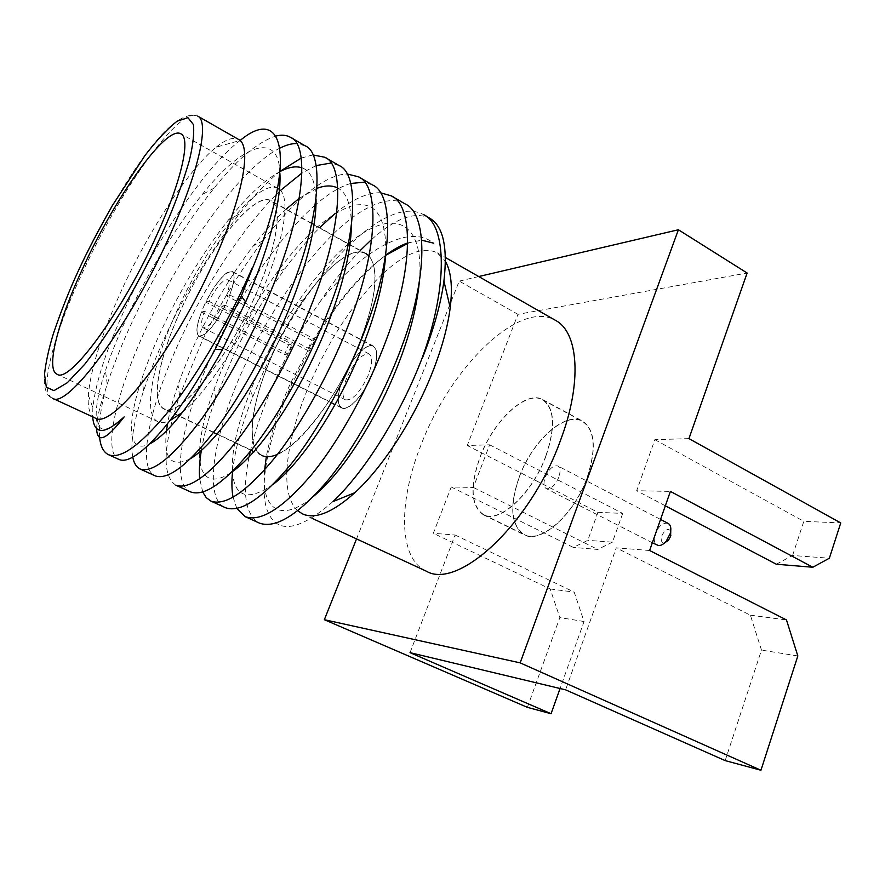 <?xml version="1.0" encoding="UTF-8"?>
<svg xmlns="http://www.w3.org/2000/svg" width="885" height="885" viewBox="0 0 885 885"><rect width="100%" height="100%" fill="white"/><g stroke="black" fill="none" stroke-linecap="round" stroke-linejoin="round"><path stroke-width="0.66" stroke-dasharray="4.42 3.32" d="M670.764 530.967C667.909 528.035 664.923 529.661 661.792 535.845C660.619 539.961 661.283 542.317 663.794 542.914L664.635 542.859M668.175 523.4C663.164 522.238 658.849 525.701 655.254 533.788C653.506 539.43 654.081 543.213 656.969 545.149M410.043 652.654L455.1 535.016L433.318 533.29L451.217 486.993L473.32 487.436L489.648 444.801L467.258 445.498L517.957 314.33L747.139 273.022M688.95 438.617L654.878 439.668L636.658 490.721L670.399 491.396M649.623 550.503L616.281 547.848L565.615 689.835M587.275 477.502C596.645 448.562 595.085 429.778 582.596 421.149C565.216 410.839 532.117 441.062 519.207 477.015C509.196 506.209 510.8 525.447 524.031 534.739C540.425 544.474 574.265 514.838 587.275 477.502M527.371 707.347L559.84 617.608L550.193 588.956L433.318 533.29M517.957 314.33L459.226 281.109L356.533 538.899M451.217 486.993L573.336 547.417L587.795 540.337L597.917 512.327L467.258 445.498M455.1 535.016L574.21 592.109L584.045 621.502L560.072 688.508M725.169 760.613L761.487 650.099L750.38 615.197L616.281 547.848M478.73 276.54L459.226 281.109M546.001 455.952C532.516 493.697 499.018 524.185 483.365 514.782C470.765 505.766 469.658 486.518 480.046 457.047C493.376 420.74 526.133 389.688 542.737 399.6C554.652 407.941 555.747 426.725 546.001 455.952M550.193 588.956L574.21 592.109M584.045 621.502L559.84 617.608M426.205 571.124C398.206 558.512 398.272 501.529 421.05 444.889C450.111 368.027 519.351 298.942 555.492 320.359M597.917 512.327L622.719 513.411L489.648 444.801M622.719 513.411L612.431 542.151L587.795 540.337M612.431 542.151L597.74 549.441L573.336 547.417M473.32 487.436L597.74 549.441M750.38 615.197L786.477 619.931M797.827 655.951L761.487 650.099M665.332 505.811L636.658 490.721M776.311 564.232L792.584 555.492L829.367 558.214M792.584 555.492L803.812 521.331L840.75 522.947M654.878 439.668L803.812 521.331M545.857 455.952C555.559 426.847 554.486 408.129 542.616 399.821C526.077 389.953 493.454 420.884 480.168 457.047C469.824 486.396 470.931 505.567 483.464 514.55C499.063 523.909 532.427 493.542 545.857 455.952M297.67 510.722C289.882 503.311 286.264 490.423 286.84 472.07M286.961 469.116C288.554 445.144 295.579 418.096 308.046 387.962C327.992 341.212 352.639 303.4 381.988 274.505M383.88 272.746C405.64 252.944 423.395 246.284 437.135 252.789L445.42 261.374M519.329 477.015C509.362 506.098 510.966 525.259 524.141 534.507C540.469 544.209 574.177 514.683 587.131 477.502C596.457 448.673 594.908 429.966 582.463 421.371C565.161 411.105 532.195 441.195 519.329 477.015M332.948 501.607C297.106 532.748 274.87 534.684 266.252 507.404C259.128 481.086 269.903 432.986 291.762 384.223L316.299 337.506C338.214 301.508 361.323 274.107 385.617 255.3M407.753 243.375C417.842 239.879 426.515 239.824 433.761 243.198C407.388 222.157 360.538 252.756 320.691 300.856C333.501 281.408 346.699 264.593 360.306 250.422M371.755 239.37C395.573 218.13 414.932 211.106 429.833 218.274M407.764 242.877L421.736 240.211M558.789 477.303C554.961 485.71 550.758 489.471 546.189 488.586C543.611 486.794 543.302 483 545.237 477.203C549.043 468.818 553.247 465.079 557.849 465.975C560.382 467.734 560.703 471.517 558.789 477.303M96.642 428.451L97.284 420.154C98.512 411.967 101.233 401.856 105.437 389.82L107.218 384.167C115.194 360.095 125.648 334.895 138.569 308.577C160.517 263.973 185.695 223.828 214.082 188.118C237.014 159.333 257.646 141.965 275.976 136.024M132.783 457.202C130.128 443.241 133.724 421.094 143.58 390.772C150.793 369.277 159.853 347.274 170.761 324.74C190.131 284.682 212.964 247.8 239.26 214.093C253.287 196.304 266.894 182.056 280.058 171.347M301.188 158.083L312.881 154.919M175.916 485.245C161.712 475.71 162.951 445.841 179.622 395.65L202.322 340.581C219.126 305.259 239.348 271.972 262.989 240.742C292.725 201.935 323.744 174.81 346.986 173.969M202.776 492.115L199.689 478.851M201.338 450.454C203.981 434.778 208.772 417.366 215.73 398.217L233.286 356.124C247.424 325.879 264.67 296.729 285.025 268.675C296.785 252.734 308.312 239.083 319.596 227.733M335.271 213.362C352.141 199.446 367.142 192.565 380.296 192.731M236.881 508.543L233.065 497.248M232.567 471.285C234.979 449.591 241.671 424.844 252.634 397.077L263.653 371.368C274.892 346.964 288.576 322.892 304.728 299.174C345.736 238.972 394.776 199.191 423.351 214.513M385.594 255.389C361.589 273.089 337.993 300.502 314.817 337.605L290.789 382.674C278.786 408.859 270.644 433.528 266.341 456.671M264.626 469.846C260.699 508.598 280.202 524.65 313.887 496.031M419.357 281.994C424.955 218.606 391.668 208.152 350.272 242.324M348.48 243.817C332.008 257.845 315.204 277.149 298.068 301.752C278.189 331.056 262.436 360.505 250.809 390.108C237.567 423.738 231.416 450.852 232.379 471.473M232.401 471.65C234.392 497.27 247.866 501.596 272.823 484.615M385.838 253.818C386.446 216.46 375.362 200.408 352.573 205.652C329.12 213.418 303.887 235.72 276.872 272.569C249.47 310.724 228.54 349.608 214.093 389.223C190.175 453.352 195.563 496.607 231.715 472.125M351.378 226.184C351.301 205.265 346.765 192.565 337.771 188.074M316.996 188.328L299.307 198.284M286.198 209.114C275.777 218.761 264.88 230.941 253.519 245.643C220.951 288.034 193.693 339.995 178.029 384.964C173.006 399.423 169.511 412.344 167.519 423.738M166.524 430.597C163.26 458.95 171.292 468.276 190.596 458.596M316.022 198.981C315.359 181.082 310.657 170.683 301.929 167.807M280.036 171.535C263.929 180.485 246.771 196.57 228.562 219.801C191.625 266.341 158.78 328.501 141.921 378.57C126.168 425.442 127.871 454.359 149.432 444.071M279.87 173.062C278.952 129.199 240.034 146.158 202.222 194.534C161.911 244.149 123.28 316.73 105.459 370.561C90.591 415.275 93.268 440.531 115.913 424.103M320.691 300.856C303.101 325.868 288.311 351.489 276.297 377.718C264.593 403.084 255.887 427.709 250.212 451.582M249.039 456.959C241.87 493 245.333 515.048 259.405 523.101M404.865 203.771C386.856 193.14 355.195 210.398 327.173 240.277C298.002 270.633 266.274 319.054 246.174 362.596C214.214 429.977 202.145 498.476 225.465 507.713M372.32 184.865L364.498 182.188M350.648 183.472C339.862 186.779 328.324 193.76 316.022 204.402M315.193 205.132C282.238 233.22 240.499 293.278 215.464 347.185C182.852 415.032 169.09 483.487 190.784 491.994M339.066 165.539L330.935 163.039M316.078 165.606L301.918 173.062M280.501 190.441C248.962 219.945 208.827 279.118 184.157 331.466C150.881 399.788 135.339 468.187 155.34 475.92M305.082 145.793L296.597 143.547M279.981 148.083C242.512 166.391 187.72 242.7 152.231 315.436C118.269 384.234 100.89 452.567 119.121 459.503M94.994 417.919C89.75 415.209 87.526 407.609 88.323 395.108C90.635 369.344 101.266 335.415 120.205 293.322C147.518 232.722 188.184 169.71 216.117 147.22L240.189 140.427C206.128 166.247 159.831 234.768 128.613 300.878C107.682 345.438 95.757 381.059 92.837 407.719L92.704 416.857M99.585 437.234L99.374 425.995C99.905 415.729 101.93 403.671 105.437 389.82M216.117 147.22C225.841 139.321 233.33 136.732 238.563 139.432M182.421 412.399C206.227 393.128 240.974 340.57 262.591 289.727C284.66 238.828 290.656 197.565 279.45 189.434M278.1 188.505C258.796 176.768 204.988 245.953 174.799 315.657C151.8 367.065 142.872 414.943 157.906 421.658C161.037 423.13 165.064 422.787 169.975 420.607M178.836 314.463C205.895 251.915 254.039 190.209 271.12 200.707C282.702 206.116 277.746 244.017 257.181 291.32C228.728 358.856 178.726 419.645 163.802 408.892C150.494 402.94 158.282 360.472 178.836 314.463M349.984 244.658L365.992 253.586C345.15 240.974 295.147 299.207 269.859 360.56C250.499 405.607 245.753 448.208 261.894 455.498L253.929 451.704M277.414 454.414C300.701 445.299 338.269 395.584 358.735 344.763C376.225 299.329 379.676 269.748 369.067 256.008M269.958 360.549C295.181 299.34 345.073 241.24 365.848 253.818C379.787 260.588 377.729 298.743 358.613 344.785C332.373 410.585 280.501 467.523 262.004 455.244C245.908 447.976 250.643 405.485 269.958 360.549M257.081 291.353C228.695 358.713 178.803 419.368 163.913 408.627C150.649 402.697 158.415 360.339 178.914 314.44C205.906 252.037 253.951 190.485 270.976 200.961C282.536 206.349 277.58 244.171 257.081 291.353M203.428 307.206C212.002 287.216 227.146 268.166 232.191 271.452C235.797 274.538 234.304 284.063 227.722 300.026C219.015 320.503 203.683 339.453 198.848 336.145C195.198 332.849 196.724 323.202 203.428 307.206M342.993 378.736C337.03 394.267 336.543 403.991 341.555 407.908C348.037 412.001 364.233 394.688 372.032 374.886C377.862 359.398 378.315 349.796 373.426 346.079C366.711 341.931 350.703 359.354 342.993 378.736M343.103 378.725C350.759 359.487 366.633 342.196 373.293 346.312C378.149 350.006 377.696 359.531 371.921 374.897C364.177 394.555 348.104 411.724 341.676 407.653C336.709 403.781 337.185 394.135 343.103 378.725M201.481 312.106L284.539 354.52L288.654 344.785L205.84 302.172C216.648 281.518 225.387 271.363 232.058 271.706C235.255 274.096 234.47 281.839 229.713 294.937L315.348 339.519L313.412 344.553L311.111 349.663L225.21 305.281C214.225 326.167 205.475 336.366 198.97 335.891C195.707 333.324 196.536 325.392 201.481 312.106L204.446 311.255L287.868 353.911L291.995 344.121L288.654 344.785M284.539 354.52L287.868 353.911M225.21 305.281L222.024 306.199C213.993 321.034 207.665 328.224 203.052 327.749C200.718 326.001 201.183 320.503 204.446 311.255M222.024 306.199L307.537 350.316L311.111 349.663M315.348 339.519L311.763 340.227L307.537 350.316M311.763 340.227L226.505 295.911L229.713 294.937M205.84 302.172L208.827 301.265C216.759 286.53 223.086 279.35 227.799 279.748C230.089 281.408 229.657 286.795 226.505 295.911M208.827 301.265L291.995 344.121M346.599 378.26C342.185 389.776 341.831 396.978 345.537 399.865C352.606 400.562 360.14 392.409 368.16 375.395C372.485 363.901 372.839 356.766 369.189 353.989C362.053 353.325 354.52 361.423 346.599 378.26M52.292 398.161C38.354 391.989 53.332 335.315 81.829 273.985C119.342 191.315 179.854 105.359 197.709 116.101C168.692 105.934 116.311 192.111 78.179 271.33C49.073 333.988 34.061 391.225 52.292 398.161M483.365 514.782L524.031 534.739M542.737 399.6L582.596 421.149M302.515 513.908L312.007 518.3M437.135 252.789L445.409 257.513M483.464 514.55L524.141 534.507M542.616 399.821L582.463 421.371M107.218 384.167L105.459 370.561M214.082 188.118L202.222 194.534M143.58 390.772L141.921 378.57M239.26 214.093L228.562 219.801M179.622 395.65L178.029 384.964M262.989 240.742L253.519 245.643M215.73 398.217L214.093 389.223M285.025 268.675L276.872 272.569M252.634 397.077L250.809 390.108M304.728 299.174L298.068 301.752M291.762 384.223L290.789 382.674M316.299 337.506L314.817 337.605M660.542 519.429L557.849 465.975M88.323 395.108L92.837 407.719M97.284 420.154L99.374 425.995M652.345 542.782L546.189 488.586M277.569 188.206L180.872 133.823M157.906 421.658L56.961 374.178M251.163 450.399L217.068 434.192M213.462 432.488L179.334 416.271M178.173 415.718L163.802 408.892M348.413 243.784L314.142 224.69M311.774 223.374L271.12 200.707M262.004 455.244L163.913 408.627M365.848 253.818L270.976 200.961M341.555 407.908L335.05 404.633M331.344 402.775L198.848 336.145M373.426 346.079L232.191 271.452M341.676 407.653L198.97 335.891M373.293 346.312L232.058 271.706M345.537 399.865L203.052 327.749M369.189 353.989L227.799 279.748"/><path stroke-width="1.33" d="M652.345 542.782L658.54 545.58C661.106 545.658 663.695 544.153 666.317 541.067L670.277 533.389C671.472 528.378 670.764 525.048 668.175 523.4L660.542 519.429M520.159 662.865L678.397 229.757L747.139 273.022L688.95 438.617L840.75 522.947L829.367 558.214L812.828 567.252L670.399 491.396L649.623 550.503L786.477 619.931L797.827 655.951L760.945 770.249L725.169 760.613L565.615 689.835L410.043 652.654L551.056 713.719L527.371 707.347L324.352 619.699L520.159 662.865L760.945 770.249M356.533 538.899L324.352 619.699M560.072 688.508L551.056 713.719M678.397 229.757L478.73 276.54M445.409 257.513L555.492 320.359C578.48 332.196 582.463 382.198 560.559 440.199C530.712 523.887 457.954 590.428 426.205 571.124L312.007 518.3M812.828 567.252L776.311 564.232L665.332 505.811M445.42 261.374C451.129 271.341 452.722 286.795 450.211 307.748C447.71 327.041 441.792 348.557 432.455 372.297C414.025 419.202 382.873 467.147 354.863 492.68C332.683 512.503 315.226 519.583 302.515 513.908L297.67 510.722M286.84 472.07L286.961 469.116M381.988 274.505L383.88 272.746M450.211 307.748L443.916 281.098C447.854 247.103 443.153 226.162 429.833 218.274L423.362 214.513C446.77 224.403 448.197 287.072 422.123 358.071C400.54 414.833 364.332 472.081 332.948 501.607L354.863 492.68M360.306 250.422L371.755 239.37M443.916 281.098C440.841 303.931 433.65 329.629 422.355 358.193M385.617 255.3C393.349 249.57 400.739 245.433 407.764 242.877M421.736 240.211L433.761 243.198M275.976 136.024C281.718 134.62 286.563 135.051 290.512 137.33C309.23 144.288 304.805 206.437 275.412 279.881C256.241 329.32 225.509 386.988 199.014 422.455C172.099 457.589 152.474 473.121 140.151 469.028C136.379 467.191 133.923 463.253 132.783 457.202M280.058 171.347L301.188 158.083M312.881 154.919L324.806 157.253C344.752 164.986 342.019 227.357 313.356 300.103C294.705 349.11 264.062 405.916 237.125 440.597C209.734 474.957 189.335 489.836 175.916 485.245L190.784 491.994C204.645 496.784 225.365 482.159 252.955 448.131C280.069 413.771 310.668 357.308 329.098 308.5C357.463 236.041 359.509 173.582 339.066 165.539L324.817 157.264M346.986 173.969L358.37 176.757C379.477 185.219 378.349 247.778 350.394 319.839C332.251 368.414 301.708 424.391 274.35 458.319C246.517 491.916 225.365 506.187 210.918 501.12L206.216 497.613L202.776 492.115M199.689 478.851C198.97 471.074 199.512 461.616 201.338 450.454M319.596 227.733L335.271 213.362M380.296 192.731L391.214 195.839C413.417 204.988 413.837 267.735 386.557 339.121C368.912 387.254 338.468 442.434 310.712 475.632C282.459 508.499 260.61 522.172 245.167 516.641L236.881 508.543M233.065 497.248C231.726 490.213 231.549 481.562 232.567 471.285M407.753 243.375L385.594 255.389M266.341 456.671L264.626 469.846M313.887 496.031C336.333 477.192 359.022 445.575 381.966 401.182C403.073 358.325 415.541 318.589 419.357 281.994M350.272 242.324L348.48 243.817M272.823 484.615C293.809 468.962 322.715 430.796 346.135 383.57C369.709 335.503 382.951 292.249 385.838 253.818M231.715 472.125C252.778 457.91 283.554 417.775 309.451 365.549C334.309 315.359 350.714 262.425 351.378 226.184M337.771 188.074C332.196 185.175 325.271 185.253 316.996 188.328M299.307 198.284L286.198 209.114M167.519 423.738L166.524 430.597M190.596 458.596C211.183 446.283 243.563 404.312 271.916 347.064C298.964 292.537 316.775 234.237 316.022 198.981M301.929 167.807C295.999 165.816 288.709 167.055 280.036 171.535M149.432 444.071C168.227 434.336 192.554 402.852 222.423 349.608L245.665 301.929C267.679 252.889 281.795 200.618 279.87 173.062M115.913 424.103L124.154 416.89C106.189 440.033 97.018 443.883 96.642 428.451M250.212 451.582L249.039 456.959M245.167 516.641L259.405 523.101C275.257 528.81 297.393 515.38 325.813 482.812C353.723 449.923 384.123 395.086 401.58 347.119C428.572 276.009 427.521 213.208 404.865 203.771L391.214 195.839M210.918 501.12L225.465 507.713C240.344 512.979 261.794 498.963 289.804 465.676C317.328 432.057 347.838 376.424 365.77 328.036C393.427 256.263 393.902 193.616 372.32 184.865L358.381 176.757M364.498 182.188L350.648 183.472M316.022 204.402L315.193 205.132M330.935 163.039L316.078 165.606M301.918 173.062L280.501 190.441M140.151 469.028L155.34 475.92C168.139 480.223 188.096 464.968 215.221 430.165C241.904 395.031 272.602 337.738 291.552 288.477C320.624 215.332 324.33 153.083 305.082 145.793L290.512 137.33M296.597 143.547C291.685 143.481 286.154 144.996 279.981 148.083M252.347 267.591C230.133 318.81 198.76 372.806 170.827 408.45C141.81 444.259 121.035 459.669 108.512 454.691L119.121 459.503C134.376 466.45 173.836 425.785 215.132 349.42L241.273 296.088L252.701 267.779C297.26 159.211 284.262 103.7 240.189 140.427M92.704 416.857C94.042 434.944 104.519 434.955 124.154 416.89M108.512 454.691C103.479 452.257 100.503 446.438 99.585 437.234M215.597 257.347C176.292 348.336 111.598 431.028 94.994 417.919L52.292 398.161C66.685 410.363 130.051 325.426 170.672 233.54C199.545 169.666 209.468 121.278 197.709 116.101L238.563 139.432C251.76 145.45 243.618 194.125 215.597 257.347M664.635 542.859L668.463 540.215L670.587 536.41L670.764 530.967M82.449 268.985C58.056 321.454 45.456 369.111 56.961 374.178C69.13 384.367 122.683 311.852 157.22 234.127C181.912 179.799 190.839 138.16 180.872 133.823C166.214 124.73 114.696 197.963 82.449 268.985M279.45 189.434L277.569 188.206M169.975 420.607L182.421 412.399M261.894 455.498C265.998 457.445 271.175 457.08 277.414 454.414M369.067 256.008L365.992 253.586M163.006 231.427C153.216 253.409 139.653 279.417 122.307 309.44C110.094 329.419 97.549 347.705 84.695 364.31L67.271 382.751L53.952 390.65L46.33 387.165L44.516 374.145C45.898 361.843 48.929 348.082 53.631 332.882C61.519 309.905 69.749 289.251 78.322 270.898C86.664 252.656 97.992 230.908 112.306 205.641L145.029 155.428C156.756 140.217 167.42 128.812 177.033 121.223L187.941 117.683L193.461 124.608C194.335 134.011 192.864 146.368 189.047 161.678C181.757 186.06 173.084 209.314 163.006 231.427M222.423 349.608L215.132 349.42M245.665 301.929L241.273 296.088M670.83 535.624L670.277 533.389M668.463 540.215L666.317 541.067M253.929 451.704L251.163 450.399M217.068 434.192L213.462 432.488M179.334 416.271L178.173 415.718M349.984 244.658L348.413 243.784M314.142 224.69L311.774 223.374M335.05 404.633L331.344 402.775"/></g></svg>
